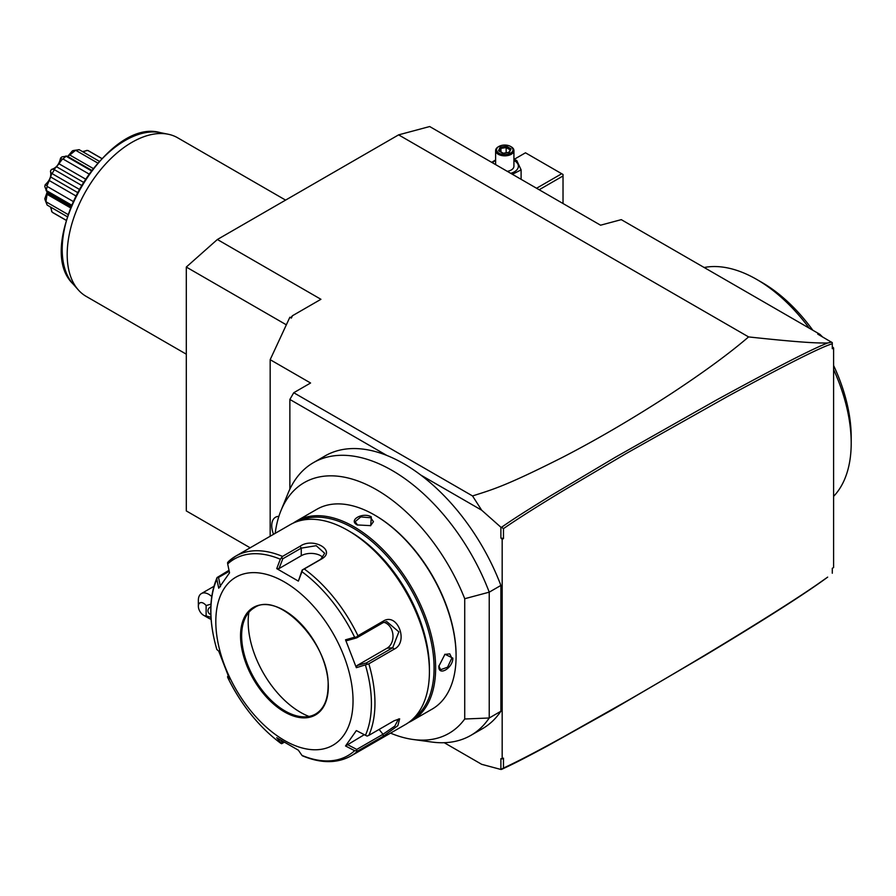 <?xml version="1.0" encoding="UTF-8"?>
<svg xmlns="http://www.w3.org/2000/svg" width="896" height="896" viewBox="0 0 896 896"><rect width="100%" height="100%" fill="white"/><g stroke="black" fill="none" stroke-linecap="round" stroke-linejoin="round"><path stroke-width="1.34" d="M250.163 547.803L186.301 510.922L186.301 267.053L217.37 239.501L398.608 134.859L429.677 126.538L600.566 225.198L621.275 219.643L819.93 334.342L822.45 336.851M832.294 346.674L833.594 347.962L832.294 348.712L832.294 342.675L817.757 334.141L819.93 334.342M833.594 347.962L833.594 567.538L832.294 568.288L832.294 573.238L832.294 568.288M398.608 134.859L748.586 336.918C804.586 342.966 818.406 343.101 827.68 343L831.578 342.115M832.294 342.675L832.294 343.762C821.24 346.987 786.531 364.448 728.179 396.133L626.293 453.466L565.107 489.574C537.746 506.083 517.205 519.098 503.474 528.629L503.474 538.563L502.174 539.314L502.174 758.878L503.474 758.128L503.462 768.062L500.886 769.462L500.886 758.677L502.174 758.878M827.68 343C812.638 348.712 775.589 367.718 716.52 399.997L615.082 457.419L551.398 495.32C522.491 513.15 513.386 519.053 501.514 527.285L503.474 528.629M832.294 348.712L832.294 343.762M503.474 768.062C524.91 758.106 550.973 743.68 563.259 736.971L628.342 700.224C671.306 675.371 709.038 652.938 741.552 632.912C773.786 613.11 798.661 597.206 816.155 585.189L827.68 577.114C805.594 593.443 764.602 619.618 704.682 655.626L611.61 710.17L547.198 746.099C522.267 759.494 512.154 764.534 501.502 769.406M502.174 539.314L500.886 538.014L500.886 527.229L481.656 510.182L420.717 475.003A157.45 90.91 -120 0 1 500.886 585.435L500.886 711.256L489.227 717.987L489.227 592.166A157.45 90.91 -120 0 0 313.41 462.661A157.45 90.91 -120 0 0 288.131 493.091L280.974 510.597A144.771 83.586 -120 0 0 275.184 533.355M390.533 733.13A144.771 83.586 -120 0 0 413.123 739.491L431.861 742.045A157.45 90.91 -120 0 0 470.859 735.37L482.518 728.65A157.45 90.91 -120 0 0 500.886 711.256M481.656 764.31L444.248 742.706L481.656 764.31L500.886 769.462M500.886 527.229L501.514 527.285M503.474 538.563L500.886 538.014M481.656 510.182L472.539 495.947C493.046 489.406 505.512 486.102 562.766 457.218C597.352 439.354 633.64 418.085 671.619 393.378C704.01 372.03 729.669 353.214 748.586 336.918M472.539 495.947L293.742 392.728L289.867 399.448L289.867 489.171M420.717 475.003A157.45 90.91 60 0 0 386.859 455.448L289.867 399.448M500.886 585.435L489.227 592.166L464.722 598.718A144.771 83.586 -120 0 0 367.965 485.218A144.771 83.586 -120 0 0 280.974 510.597M470.859 735.37A157.45 90.91 -120 0 0 489.227 717.987L464.722 719.006L464.722 598.718M386.859 455.448A157.45 90.91 -120 0 0 325.058 455.93A157.45 90.91 -120 0 0 319.458 459.67M413.123 739.491A144.771 83.586 -120 0 0 464.722 719.006M411.746 720.877L432.197 709.072A115.338 66.595 -120 0 0 456.086 656.264L456.086 655.368A114.24 65.957 -120 0 0 375.312 515.458L374.528 515.01A115.338 66.595 -120 0 0 316.859 509.286L296.408 521.102A115.338 66.595 60 0 1 385.291 552.003A115.338 66.595 60 0 1 435.635 668.08A115.338 66.595 60 0 1 411.746 720.877A115.338 66.595 60 0 1 408.554 722.534M456.086 655.368L456.086 656.264A115.338 66.595 -120 0 0 374.528 515.01M438.872 666.21L444.965 654.248L452.85 658.134C452.928 668.203 438.133 676.738 438.872 666.21M293.384 523.04A115.338 66.595 60 0 1 296.408 521.102M357.314 524.944C347.816 520.307 362.634 511.773 371.291 516.869L370.72 525.65L357.314 524.944M299.342 520.867A114.24 65.957 60 0 1 386.21 555.262A114.24 65.957 60 0 1 434.078 668.08A114.24 65.957 60 0 1 413.414 718.458M228.39 561.534L235.726 556.136A115.338 66.595 60 0 1 282.509 556.405L300.082 546.258C313.085 536.917 336.47 550.368 321.843 558.824L304.282 568.971A115.338 66.595 60 0 1 357.952 635.746L383.286 621.118C397.387 612.058 409.091 642.107 394.173 649.163L368.838 663.802L356.35 667.688L345.531 639.8L354.626 637.224A113.512 65.531 -120 0 0 301.963 571.726L298.357 581.112L276.718 568.624L280.336 559.238A113.512 65.531 -120 0 0 227.685 563.942L227.584 562.576L228.838 561.198A115.338 66.595 60 0 1 235.726 556.136L290.192 524.686A115.338 66.595 60 0 1 347.861 530.398L350.448 531.899A111.686 64.478 60 0 1 429.419 668.674L429.419 671.664A115.338 66.595 60 0 1 405.53 724.472L351.064 755.91C337.086 763.571 320.858 763.526 302.378 755.798M347.861 530.398A115.338 66.595 60 0 1 429.419 671.664M368.838 663.802A115.338 66.595 60 0 1 374.954 703.114A115.338 66.595 60 0 1 368.838 735.37L394.173 720.731L399.65 718.838L397.824 725.704L383.286 736.221L357.952 750.848A115.338 66.595 60 0 1 351.064 755.91M228.245 675.226L227.685 677.41A113.512 65.531 -120 0 0 280.336 742.907L281.602 743.714L282.789 743.086L281.019 740.533M227.584 676.514L229.544 679.011L218.725 651.123L216.866 649.533A113.512 65.531 60 0 1 210.885 610.982A113.512 65.531 60 0 1 216.866 579.331L217.112 577.483C208.757 597.061 208.656 621.062 216.821 649.477M357.952 750.848L354.626 750.691A113.512 65.531 -120 0 1 301.963 755.395L298.357 750.187L276.718 737.699L281.602 743.714M229.018 570.293L217.09 577.528M368.838 735.37L367.058 736.086L356.35 730.587L345.531 745.976L364.258 734.698M398.518 718.939L394.8 726.118L382.995 734.283L356.754 749.426L347.278 744.498M283.998 742.381L282.789 743.086M353.035 700.818A97.037 56.022 60 0 1 284.424 740.432A97.037 56.022 60 0 1 215.813 621.589A97.037 56.022 60 0 1 284.424 581.974A97.037 56.022 60 0 1 353.035 700.818M354.626 750.691L345.531 745.976M227.685 563.942L229.544 572.835L218.725 588.224L216.866 579.331M315.638 714A61.331 35.414 60 0 1 300.485 716.587A61.331 35.414 60 0 1 241.64 635.824A61.331 35.414 60 0 1 244.496 619.606A61.331 35.414 60 0 1 254.307 607.768A61.331 35.414 60 0 0 241.573 635.869A61.331 35.414 60 0 0 268.352 697.592A61.331 35.414 60 0 0 315.605 714.022C323.725 709.117 327.891 699.854 328.093 686.246C330.21 644.381 278.432 590.218 254.274 607.79M308.997 716.442A73.965 42.706 60 0 1 248.181 621.734A73.965 42.706 60 0 1 248.875 612.304M220.472 586.746L218.534 577.472L217.112 577.483M218.534 577.472L229.219 571.301M282.509 556.405L280.336 559.238M276.718 568.624L279.026 568.579L282.789 558.79L301.258 548.128L316.21 545.698L324.699 553.314L320.678 559.339L302.21 570.002L298.357 581.112M301.963 571.726L302.557 569.845L304.282 568.971M357.952 635.746L356.574 637.056L354.626 637.224M345.531 639.8L347.278 640.539L356.754 637.851L382.995 622.709L386.702 621.544L398.866 631.859L392.694 647.73L366.464 662.883L356.989 665.571L386.994 648.245A13.731 10.83 -95.1 0 0 392.862 634.2A13.731 10.83 -95.1 0 0 383.813 622.283M367.058 664.059L366.464 662.883M356.35 667.688L356.989 665.571M356.754 637.851L356.574 637.056M279.026 568.579L301.258 555.733A13.731 7.93 180 0 1 322.986 557.502M282.789 558.79L281.602 557.749M356.574 750.982L356.754 749.426M444.73 654.416L449.77 653.856L451.819 658.134L447.563 667.206L440.619 669.715L438.872 665.896M357.594 525.101L355.152 521.685L360.797 516.925L370.776 517.765L373.453 521.685L370.451 525.773M293.742 392.728L310.576 383.006L270.166 359.677L270.166 536.245M270.166 359.677L289.867 317.229L291.357 318.102L292.454 315.739L320.936 299.298L217.37 239.501M290.73 317.733L292.454 315.739M186.301 267.053L286.339 324.811M275.554 517.227L275.531 517.238A18.312 10.573 60 0 1 275.554 517.227A18.312 10.573 60 0 1 278.88 516.365A18.312 10.573 -120 0 0 275.531 517.238A18.312 10.573 -120 0 0 273.549 534.296M203.526 615.227A7.325 4.234 -120 0 0 206.125 615.922L206.125 605.562A7.325 4.234 -120 0 0 198.352 606.256A7.325 4.234 -120 0 0 203.526 615.227L208.712 618.218A14.65 8.456 60 0 0 211.109 619.27M198.352 606.256L198.352 600.275A14.65 8.456 60 0 1 201.387 593.578A14.65 8.456 60 0 1 208.712 594.294A14.65 8.456 60 0 1 211.725 596.557M210.974 617.344L206.125 615.922M206.125 605.562L210.952 604.15M210.84 614.69A5.488 4.48 0 0 1 207.95 610.736A5.488 4.48 0 0 1 210.829 606.805M704.166 267.501A133.65 77.168 60 0 1 756.694 279.418L756.694 279.418A133.65 77.168 60 0 1 809.234 328.16M833.594 369.499A133.65 77.168 60 0 1 851.2 443.106A133.65 77.168 60 0 1 833.594 496.373M761.869 282.408L756.694 279.418L761.869 282.408A126.325 72.934 60 0 1 812.806 330.221M833.594 365.467A126.325 72.934 60 0 1 851.2 437.125L851.2 443.106M539.168 189.75L563.024 175.974L563.024 203.526M563.024 175.974L563.024 174.474L561.725 173.734L536.57 188.25M513.923 159.477L525.482 152.802L561.725 173.734M513.923 159.589L516.723 160.44L521.102 169.87L512.411 174.306M492.52 162.814A13.619 7.862 180 0 1 495.611 160.44M513.923 160.44A13.619 7.862 180 0 1 514.394 160.698A13.619 7.862 180 0 1 510.72 173.32M491.702 162.344L495.611 159.958M507.282 171.338A9.15 5.286 0 0 0 513.923 166.253L513.923 150.562A9.15 5.286 0 0 0 511.235 146.821L510.597 146.451A8.243 4.76 180 0 0 498.938 146.451A8.243 4.76 180 0 0 498.938 153.171A8.243 4.76 0 0 0 510.597 153.171A8.243 4.76 0 0 0 510.597 146.451M521.102 169.87L521.102 179.323M495.611 164.606L495.611 150.562A9.15 5.286 180 0 0 498.288 154.291A9.15 5.286 0 0 0 508.267 155.445A9.15 5.286 0 0 0 513.923 150.562M495.611 150.562A9.15 5.286 180 0 1 498.288 146.821A9.15 5.286 180 0 1 498.635 146.63M503.082 153.429L509.354 152.466L511.045 148.837L506.442 146.194L500.17 147.157L498.49 150.786L503.362 153.597M500.17 147.157L500.942 148.366L499.654 151.133M506.442 146.194L506.162 147.56L500.942 148.366L500.942 151.872M511.045 148.837L508.637 152.555M509.354 152.466L508.592 152.79L509.354 152.466M506.162 152.768L506.162 147.56L509.947 149.744M186.301 354.178L86.15 296.363A91.538 52.853 -60 0 1 78.31 289.912A91.538 52.853 -60 0 1 67.189 254.453A91.538 52.853 -60 0 1 101.573 168.582A91.538 52.853 -60 0 1 168.19 134.232A91.538 52.853 -60 0 1 177.688 137.805L285.6 200.11M82.477 151.592L87.752 150.438L101.83 158.57M87.752 150.438A35.706 20.608 -60 0 1 88.928 151.032L101.886 158.514M86.733 150.394L83.093 151.95M67.827 156.262L72.453 150.819L76.037 150.506A35.706 20.608 -60 0 1 79.15 149.666L99.266 161.28M79.15 149.666L73.83 150.45A32.525 18.782 -60 0 0 72.453 150.819M76.037 150.506L97.698 163.005M75.085 150.707L69.787 154.997L93.106 168.448M69.787 154.997L67.547 156.386M70.952 206.394L47.253 192.718L44.8 186.57A32.525 18.782 -60 0 1 45.17 184.755C49.874 180.499 51.621 175.986 50.434 171.203A32.525 18.782 -60 0 1 51.442 169.445C56.179 168.09 59.214 164.315 60.547 158.11L62.216 159.309L63 158.995A35.706 20.608 -60 0 1 66.114 156.24L91.28 170.766M66.114 156.24L61.936 156.89A32.525 18.782 -60 0 0 60.547 158.11M67.01 156.598L66.002 155.949M63 158.995L88.906 173.947M62.216 159.309L58.946 163.744L85.389 179.01M58.946 163.744L56.538 166.746L83.317 182.202M50.434 171.203L51.576 173.891L52.125 173.645A35.706 20.608 -60 0 1 54.398 169.691L81.424 185.293M54.398 169.691L54.354 169.098L51.442 169.445M56.538 166.746L54.354 169.098M52.125 173.645L79.139 189.235M51.576 173.891L50.635 176.971L77.414 192.427M50.635 176.971L49.246 180.544L75.69 195.81M46.021 190.557L46.323 190.512A35.706 20.608 -60 0 1 47.163 186.435L73.058 201.387M47.163 186.435L47.04 185.595L45.17 184.755M49.246 180.544L47.04 185.595M46.323 190.512L71.501 205.038M47.253 192.718A8.165 4.715 60 0 1 47.253 192.808A8.165 4.715 60 0 1 47.253 192.954L70.874 206.584M70.851 206.64L47.253 192.954M47.253 193.01L47.085 194.32L70.403 207.782M46.323 201.97L44.8 198.71A32.525 18.782 -60 0 0 45.17 200.088L47.163 205.083A35.706 20.608 -60 0 1 46.323 201.97L67.984 214.48M47.085 194.32L46.021 201.04M47.163 205.083L67.267 216.698M66.192 220.349L53.222 212.867A35.706 20.608 -60 0 1 52.125 212.15L66.203 220.282M52.125 212.15L50.49 207.01M51.106 207.368L51.576 211.288M44.8 198.71L47.208 191.979M365.434 665.101A113.512 65.531 60 0 1 371.414 703.662A113.512 65.531 60 0 1 365.434 735.314M383.286 736.221L382.995 734.283L379.098 729.445M240.542 635.869A62.07 35.829 60 0 1 284.424 610.523A62.07 35.829 60 0 1 328.317 686.538A62.07 35.829 60 0 1 284.424 711.883A62.07 35.829 60 0 1 240.542 635.869M300.082 546.258L301.258 548.128L301.258 555.733M321.843 558.824L320.678 559.339M383.286 621.118L382.995 622.709M394.173 649.163L392.694 647.73L386.994 648.245M452.85 658.134L451.819 658.134M371.291 516.869L370.776 517.765M168.19 134.232L160.362 132.642A88.962 51.363 120 0 0 80.629 187.466A88.962 51.363 120 0 0 73.013 283.931L78.31 289.912M313.41 462.661L325.058 455.93M227.629 677.331C241.248 704.973 258.933 726.947 280.694 743.266M201.387 593.578L213.875 586.365M498.288 146.821L498.938 146.451M499.229 150.886L503.283 153.227L508.906 152.354M160.362 132.642C106.243 116.726 32.178 245.022 73.013 283.931M91.65 170.296L67.099 156.128M71.277 205.587L46.726 191.419"/></g></svg>
